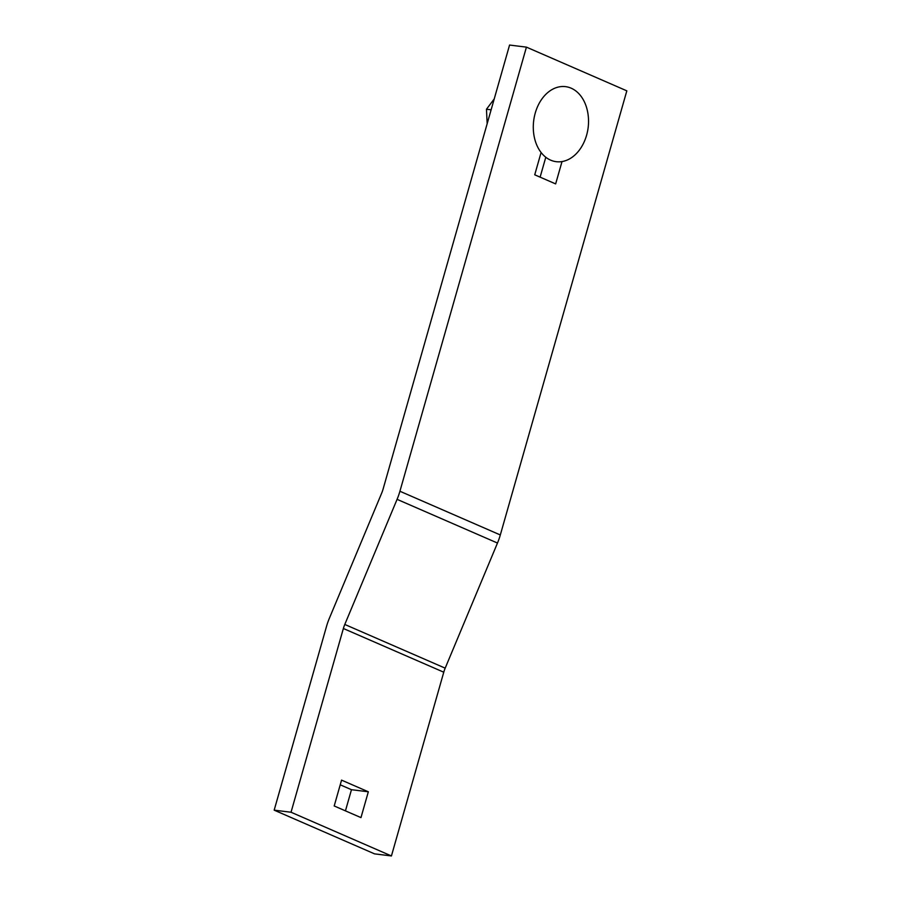 <?xml version="1.0" encoding="UTF-8"?>
<svg xmlns="http://www.w3.org/2000/svg" width="901" height="901" viewBox="0 0 901 901"><rect width="100%" height="100%" fill="white"/><g stroke="black" fill="none" stroke-linecap="round" stroke-linejoin="round"><path stroke-width="1.35" d="M491.124 109.809L486.472 109.235L487.159 123.741M494.221 98.952L486.472 109.235M550.657 160.153A37.808 27.424 97.1 0 0 584.231 141.739A50.265 50.265 0 0 0 587.812 112.828A37.808 27.424 97.1 0 0 571.155 88.185A37.808 27.424 97.1 0 0 535.262 113.008A37.808 27.424 97.1 0 0 550.657 160.153M368.329 791.788L360.974 817.612L334.203 805.967L341.558 780.131L368.329 791.788L351.469 789.704L340.229 784.805M345.443 810.855L351.469 789.704M562.01 161.583L555.647 183.905L534.732 174.805L541.096 152.472M540.116 177.148L545.792 157.247M509.572 45.05L526.432 47.134L626.826 90.843L500.314 534.957A49.352 33.213 -66.5 0 1 497.476 543.044L445.184 668.159A24.676 16.612 113.5 0 0 443.765 672.202L391.428 855.95L374.568 853.866L274.174 810.157L326.522 626.409A49.352 33.213 -66.5 0 1 329.349 618.323L381.652 493.207A24.676 16.612 -66.5 0 0 383.071 489.164L509.572 45.05M526.432 47.134L399.92 491.248A49.352 33.213 -66.5 0 1 397.082 499.345L344.79 624.449A24.676 16.612 -66.5 0 0 343.371 628.504L291.034 812.24L391.428 855.95M291.034 812.24L274.174 810.157M343.371 628.504L443.765 672.202M344.79 624.449L445.184 668.159M397.082 499.345L497.476 543.044M399.92 491.248L500.314 534.957"/></g></svg>
